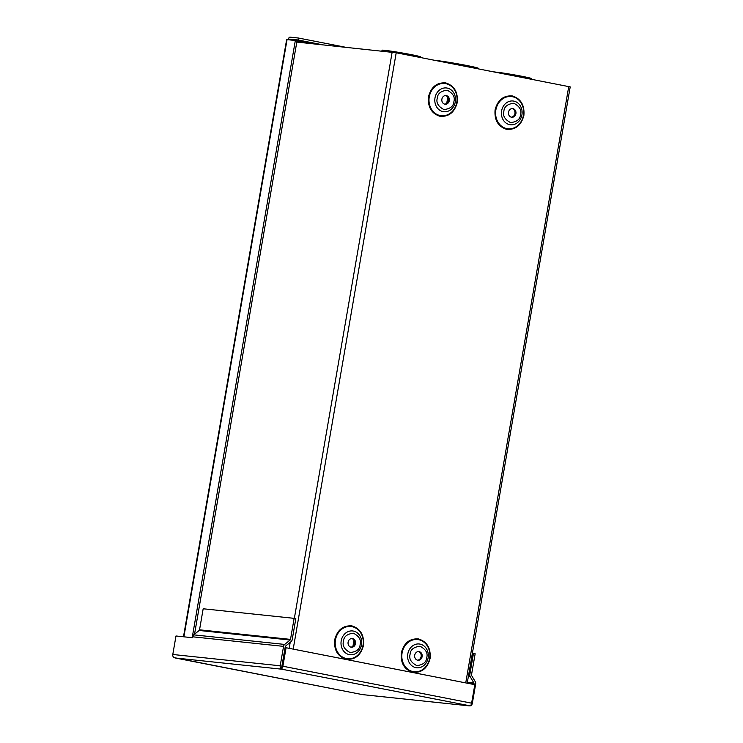 <?xml version="1.0" encoding="UTF-8"?>
<svg xmlns="http://www.w3.org/2000/svg" width="743" height="743" viewBox="0 0 743 743"><rect width="100%" height="100%" fill="white"/><g stroke="black" fill="none" stroke-linecap="round" stroke-linejoin="round"><path stroke-width="1.11" d="M435.24 60.406L435.259 60.332A23.971 0.919 -170.2 0 1 461.793 64.548A23.971 0.919 -170.2 0 1 478.306 68.291L478.213 68.82M385.468 51.406L385.636 50.422A19.606 0.752 -170.2 0 1 407.313 53.877A19.606 0.752 -170.2 0 1 420.677 56.914L420.566 57.536M383.722 51.221L383.89 50.236A19.606 0.752 -170.2 0 0 382.032 50.236L381.893 51.026M385.608 50.57L383.89 50.236M496.612 72.424L496.658 72.155A19.606 0.752 -170.2 0 1 518.345 75.61A19.606 0.752 -170.2 0 1 531.7 78.647L531.589 79.269M494.894 72.08L494.912 71.969A19.606 0.752 -170.2 0 0 493.937 71.895M496.63 72.303L494.912 71.969M281.894 666.127L281.411 668.904A3 2.591 -84 0 1 280.204 665.793L283.557 646.373A3 2.591 -84 0 1 284.662 644.432L290.132 640.039A1.012 0.873 -84 0 0 290.504 639.389L294.135 618.343L295.825 618.678L292.185 639.714A3 2.591 -84 0 1 291.08 641.655L285.618 646.048A1.012 0.873 -84 0 0 285.247 646.698L281.411 668.904A3 1.505 -78.9 0 0 282.888 666.23L286.083 647.729L285.089 647.627L281.866 666.267M362.435 694.612L469.065 705.841L362.352 694.594L175.329 657.992L281.736 669.192L470.152 705.85A3 2.591 96 0 0 472.316 703.398L475.669 683.978A3 2.591 96 0 0 475.288 681.74L471.647 675.573A1.012 0.873 -84 0 1 471.517 674.82L475.149 653.775L473.458 653.441L469.827 674.486A3 2.591 96 0 0 470.208 676.724L473.858 682.891A1.012 0.873 -84 0 1 473.988 683.644L473.839 684.479M362.398 694.612L174.001 657.601A3 2.591 -84 0 1 172.794 654.49L175.989 635.98L192.437 637.717L192.595 636.797A3 2.591 96 0 1 193.7 634.856L199.17 630.463A1.012 0.873 96 0 0 199.542 629.813L203.173 608.768L294.135 618.343M468.759 705.804L470.143 705.85A3 1.505 -78.9 0 0 471.619 703.175L474.814 684.674L286.083 647.729M473.458 653.441L472.362 653.329M175.329 657.992L174.001 657.592M457.27 102.423C454.614 112.314 448.856 116.939 439.986 116.298C431.488 113.54 427.652 107.038 428.479 96.794C431.126 86.903 436.884 82.278 445.754 82.919C454.261 85.677 458.097 92.178 457.27 102.423M363.476 645.416C360.829 655.307 355.061 659.933 346.201 659.292C337.694 656.533 333.858 650.032 334.684 639.788C337.341 629.897 343.099 625.272 351.959 625.912C360.466 628.671 364.302 635.172 363.476 645.416M523.88 115.462C521.233 125.353 515.475 129.979 506.605 129.338C498.098 126.579 494.262 120.078 495.089 109.825C497.745 99.943 503.503 95.318 512.373 95.958C520.871 98.717 524.707 105.218 523.88 115.462M430.086 658.456C427.439 668.347 421.68 672.972 412.811 672.331C404.313 669.573 400.468 663.072 401.304 652.828C403.951 642.936 409.709 638.311 418.578 638.952C427.076 641.711 430.912 648.212 430.086 658.456M445.549 95.55A4.356 3.771 -84 0 1 448.298 100.519A4.356 3.771 -84 0 1 444.648 104.141M441.89 99.172A4.356 3.771 -84 0 1 446.051 95.559A4.356 3.771 -84 0 1 449.292 100.621A4.356 3.771 -84 0 1 445.141 104.224A4.356 3.771 -84 0 1 441.89 99.172M351.755 638.543A4.356 3.771 -84 0 1 354.513 643.512A4.356 3.771 -84 0 1 350.854 647.134M348.105 642.166A4.356 3.771 -84 0 1 352.256 638.553A4.356 3.771 -84 0 1 355.507 643.614A4.356 3.771 -84 0 1 351.346 647.227A4.356 3.771 -84 0 1 348.105 642.166M512.168 108.589A4.356 3.771 -84 0 1 514.918 113.549A4.356 3.771 -84 0 1 511.258 117.18M508.509 112.212A4.356 3.771 -84 0 1 512.661 108.599A4.356 3.771 -84 0 1 515.911 113.66A4.356 3.771 -84 0 1 511.751 117.264A4.356 3.771 -84 0 1 508.509 112.212M418.374 651.583A4.356 3.771 -84 0 1 421.123 656.552A4.356 3.771 -84 0 1 417.464 660.174M414.715 655.205A4.356 3.771 -84 0 1 418.876 651.592A4.356 3.771 -84 0 1 422.117 656.654A4.356 3.771 -84 0 1 417.965 660.258A4.356 3.771 -84 0 1 414.715 655.205M467.208 683.179L570.206 86.894L396.205 52.772L296.81 42.072M448.373 99.636L448.075 101.364M354.587 642.63L354.281 644.357M447.769 97.305L446.729 103.305M353.974 640.299L352.934 646.299M192.186 637.689L295.342 40.475L286.64 39.593L183.484 636.77M288.135 39.723A3 1.505 101.1 0 1 290.104 37.15L298.398 38.023L298.054 39.983L289.761 39.11A1.012 0.511 -78.9 0 0 289.138 39.825M194.536 634.188L297.024 40.809L295.342 40.475M345.003 47.143L298.398 38.023M322.629 44.794L298.054 39.983M467.254 682.938L473.988 683.644M467.375 682.213L473.858 682.891M470.208 676.724L468.359 676.529M469.827 674.486L468.731 674.375M172.794 654.49L280.204 665.793M283.557 646.373L192.595 636.797M290.504 639.389L199.542 629.813M284.662 644.432L193.7 634.856M199.17 630.463L290.132 640.039M282.888 666.23L471.619 703.175M429.259 96.934A16.207 14.015 96 0 0 440.265 115.583A16.207 14.015 96 0 0 456.796 102.32A16.207 14.015 96 0 0 445.781 83.662A16.207 14.015 96 0 0 429.259 96.934M335.464 639.927A16.207 14.015 96 0 0 346.479 658.577A16.207 14.015 96 0 0 363.002 645.314A16.207 14.015 96 0 0 351.987 626.655A16.207 14.015 96 0 0 335.464 639.927M495.869 109.964A16.207 14.015 96 0 0 506.884 128.623A16.207 14.015 96 0 0 523.406 115.36A16.207 14.015 96 0 0 512.401 96.701A16.207 14.015 96 0 0 495.869 109.964M402.084 652.967A16.207 14.015 96 0 0 413.089 671.616A16.207 14.015 96 0 0 429.612 658.354A16.207 14.015 96 0 0 418.606 639.695A16.207 14.015 96 0 0 402.084 652.967M437.265 98.262C437.571 93.599 440.915 90.925 447.267 90.228C452.97 93.284 455.19 97.054 453.927 101.522C453.611 106.184 450.277 108.868 443.924 109.555C438.221 106.5 436.002 102.738 437.265 98.262M447.184 88.073A11.962 10.337 -84 0 1 455.31 101.837A11.962 10.337 -84 0 1 443.116 111.626A11.962 10.337 -84 0 1 434.999 97.862A11.962 10.337 -84 0 1 447.184 88.073M343.47 641.255C343.786 636.593 347.12 633.918 353.473 633.222C359.175 636.277 361.404 640.048 360.141 644.525C359.826 649.178 356.491 651.862 350.129 652.549C344.427 649.503 342.207 645.732 343.47 641.255M353.389 631.067A11.962 10.337 -84 0 1 361.516 644.831A11.962 10.337 -84 0 1 349.321 654.62A11.962 10.337 -84 0 1 341.204 640.856A11.962 10.337 -84 0 1 353.389 631.067M503.875 111.301C504.191 106.639 507.525 103.964 513.877 103.268C519.58 106.323 521.809 110.085 520.546 114.561C520.23 119.224 516.896 121.908 510.543 122.595C504.831 119.539 502.612 115.778 503.875 111.301M513.803 101.113A11.962 10.337 -84 0 1 521.92 114.877A11.962 10.337 -84 0 1 509.735 124.666A11.962 10.337 -84 0 1 501.609 110.902A11.962 10.337 -84 0 1 513.803 101.113M410.08 654.295C410.396 649.633 413.73 646.958 420.083 646.261C425.795 649.317 428.014 653.088 426.751 657.555C426.436 662.217 423.101 664.901 416.749 665.589C411.046 662.533 408.817 658.772 410.08 654.295M420.009 644.107A11.962 10.337 -84 0 1 428.126 657.871A11.962 10.337 -84 0 1 415.941 667.66A11.962 10.337 -84 0 1 407.814 653.896A11.962 10.337 -84 0 1 420.009 644.107M392.165 52.112L294.349 618.39M290.207 642.361L289.176 648.333M568.748 86.541L465.74 682.901M396.205 52.772L293.197 649.122M183.892 636.816L287.049 39.602M302.447 42.667L296.894 41.58M289.761 39.11L314.335 43.921"/></g></svg>
